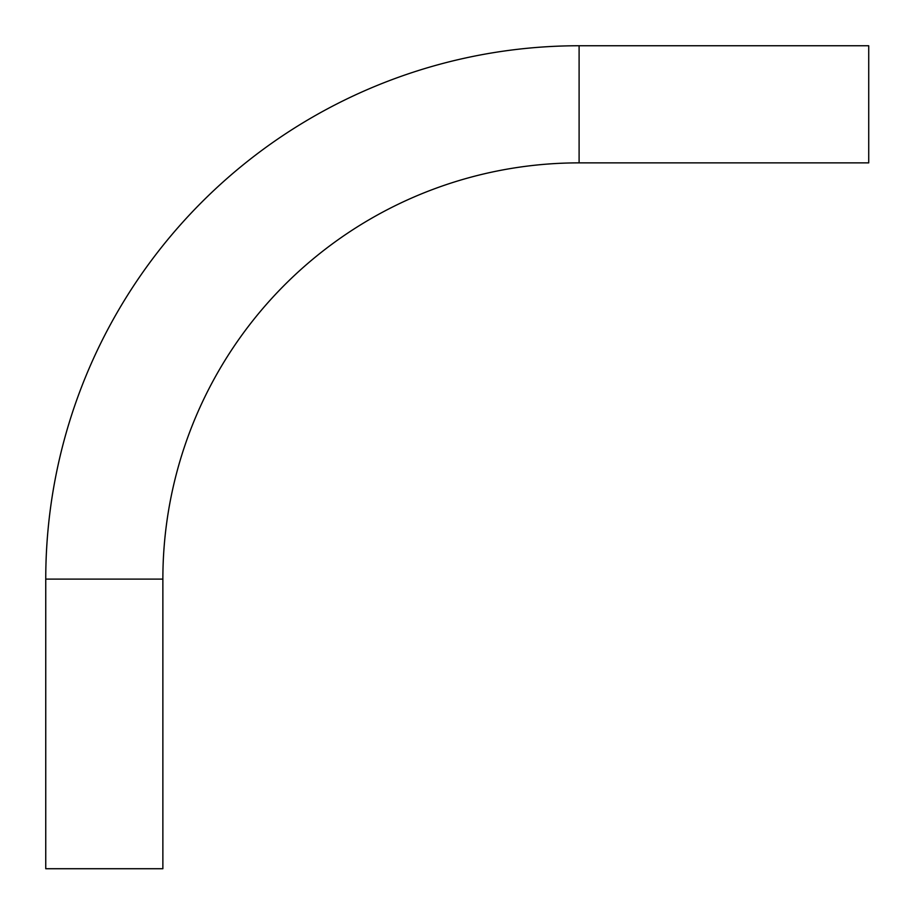 <?xml version="1.0" encoding="UTF-8"?>
<svg xmlns="http://www.w3.org/2000/svg" width="915" height="915" viewBox="0 0 915 915"><rect width="100%" height="100%" fill="white"/><g stroke="black" fill="none" stroke-linecap="round" stroke-linejoin="round"><path stroke-width="1.37" d="M45.75 579.104A533.354 533.354 0 0 1 579.104 45.75L579.104 162.87A416.234 416.234 0 0 0 162.87 579.104L45.75 579.104L45.75 868.724L162.87 868.724L162.87 579.104M868.724 45.75L868.724 162.87L868.724 45.75L579.104 45.75M162.87 868.724L45.75 868.724M868.724 162.87L579.104 162.87"/></g></svg>
